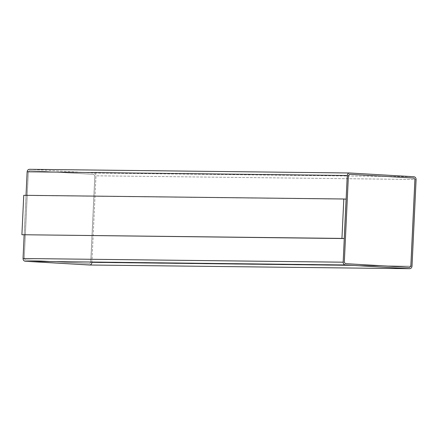 <?xml version="1.0" encoding="UTF-8"?>
<svg xmlns="http://www.w3.org/2000/svg" width="438" height="438" viewBox="0 0 438 438"><rect width="100%" height="100%" fill="white"/><g stroke="black" fill="none" stroke-linecap="round" stroke-linejoin="round"><path stroke-width="0.33" stroke-dasharray="2.19 1.64" d="M26.028 195.337L24.161 234.856L26.028 195.337M24.194 234.856L26.056 195.447L346.108 199.137L26.056 195.447L24.194 234.856M89.571 263.692L25.311 259.948L24.227 258.568L28.317 171.866L29.527 170.617L93.781 174.357L94.871 175.737L90.781 262.444L89.538 263.692L25.278 259.948L89.538 263.692L90.781 262.444L94.871 175.737L93.781 174.357L29.527 170.617L28.317 171.866L24.227 258.568L25.278 259.948L24.194 258.568L28.284 171.866L29.494 170.617L93.781 174.357L94.871 175.737L90.748 262.444L94.838 175.737L93.748 174.357L29.494 170.617L28.284 171.866L24.194 258.568L25.278 259.948L89.538 263.692M89.478 265.006C90.869 264.919 91.673 264.087 91.892 262.51L412.01 266.205L91.892 262.51L95.982 175.808L416.1 179.498L95.982 175.808C95.911 174.214 95.188 173.295 93.814 173.043L413.926 176.738L93.814 173.043L29.554 169.303L349.672 172.994M409.683 267.383L345.363 263.643L344.279 262.263L348.369 175.556L349.579 174.308L348.369 175.556L344.279 262.263L345.363 263.643L409.667 267.383M29.554 169.303L93.814 173.043C95.188 173.295 95.911 174.214 95.982 175.808L91.892 262.51M23.756 195.31L26.056 195.447L23.756 195.31"/><path stroke-width="0.66" d="M343.162 262.192L347.252 175.49L27.134 171.795L26.028 195.337L27.134 171.795L347.252 175.49C347.476 173.913 348.281 173.081 349.672 172.994L413.926 176.738C415.306 176.985 416.029 177.905 416.1 179.498L412.01 266.205C411.791 267.777 410.986 268.609 409.59 268.697L345.336 264.957C343.961 264.705 343.233 263.786 343.162 262.192L23.05 258.502L343.162 262.192C343.233 263.786 343.961 264.705 345.336 264.957L25.218 261.262L345.336 264.957L409.59 268.697L89.478 265.006L409.59 268.697C410.986 268.609 411.791 267.777 412.01 266.205L416.1 179.498C416.029 177.905 415.306 176.985 413.926 176.738L349.672 172.994L29.554 169.303L349.672 172.994C348.281 173.081 347.476 173.913 347.252 175.49L343.162 262.192M91.892 262.51C91.673 264.087 90.869 264.919 89.478 265.006L25.218 261.262C23.844 261.015 23.121 260.095 23.05 258.502L24.161 234.856L23.05 258.502C23.121 260.095 23.844 261.015 25.218 261.262L89.664 265.006M344.246 238.546L21.9 234.724L23.756 195.31L343.814 199L341.952 238.414L21.9 234.724L344.246 238.546L341.952 238.414L344.246 238.546L346.108 199.137L344.246 238.546M89.571 265.006L409.59 268.697M29.554 169.303C28.163 169.391 27.359 170.223 27.134 171.795C27.359 170.223 28.163 169.391 29.554 169.303M409.656 267.383L345.396 263.643L344.312 262.263L348.402 175.556L349.612 174.308L413.833 178.052L414.95 179.432L410.866 266.134L409.623 267.383L410.866 266.134L414.95 179.432L413.866 178.052L349.612 174.308L348.402 175.556L344.312 262.263L345.396 263.643L409.7 267.383M349.612 174.308L413.866 178.052L414.95 179.432L413.866 178.052L349.529 174.308M414.923 179.432L410.833 266.134L414.923 179.432M346.108 199.137L343.814 199L346.108 199.137M23.756 195.31L21.9 234.724L341.952 238.414L343.814 199L23.756 195.31"/></g></svg>
